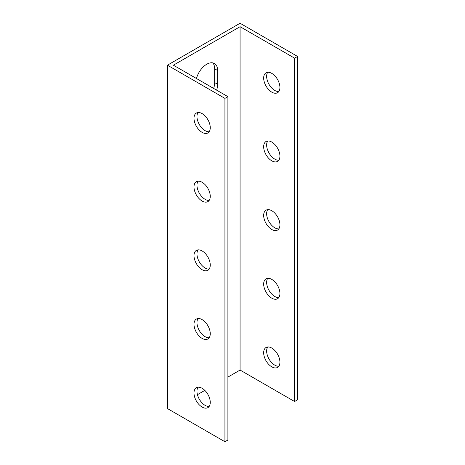 <?xml version="1.0" encoding="UTF-8"?>
<svg xmlns="http://www.w3.org/2000/svg" width="465" height="465" viewBox="0 0 465 465"><rect width="100%" height="100%" fill="white"/><g stroke="black" fill="none" stroke-linecap="round" stroke-linejoin="round"><path stroke-width="0.7" d="M167.435 65.187L167.435 408.555L224.926 441.75L224.926 98.382L167.435 65.187L240.074 23.25L297.565 56.445L297.565 399.813L294.595 401.528L240.074 370.053L227.902 377.08M213.65 88.437A15.421 8.905 120 0 0 214.656 82.561L214.656 68.826A15.421 8.905 120 0 0 212.807 62.88M267.73 346.989A11.497 6.638 -120 0 0 266.643 351.052A11.497 6.638 -120 0 0 270.706 361.526A11.497 6.638 -120 0 0 278.831 366.222M267.73 278.314A11.497 6.638 -120 0 0 266.643 282.377A11.497 6.638 -120 0 0 270.706 292.857A11.497 6.638 -120 0 0 278.831 297.548M267.73 209.639A11.497 6.638 -120 0 0 266.643 213.708A11.497 6.638 -120 0 0 270.706 224.182A11.497 6.638 -120 0 0 278.831 228.873M267.73 140.965A11.497 6.638 -120 0 0 266.643 145.034A11.497 6.638 -120 0 0 270.706 155.508A11.497 6.638 -120 0 0 278.831 160.198M267.73 72.296A11.497 6.638 -120 0 0 266.643 76.359A11.497 6.638 -120 0 0 270.706 86.833A11.497 6.638 -120 0 0 278.831 91.524M210.256 127.683A11.497 6.638 60 0 1 207.878 132.944A11.497 6.638 60 0 1 196.381 126.306A11.497 6.638 60 0 1 196.381 113.036A11.497 6.638 60 0 1 205.239 116.116A11.497 6.638 60 0 1 210.256 127.683M210.256 196.358A11.497 6.638 60 0 1 207.878 201.618A11.497 6.638 60 0 1 196.381 194.98A11.497 6.638 60 0 1 196.381 181.71A11.497 6.638 60 0 1 205.239 184.785A11.497 6.638 60 0 1 210.256 196.358M210.256 265.027A11.497 6.638 60 0 1 207.878 270.293A11.497 6.638 60 0 1 196.381 263.655A11.497 6.638 60 0 1 196.381 250.385A11.497 6.638 60 0 1 205.239 253.46A11.497 6.638 60 0 1 210.256 265.027M210.256 333.701A11.497 6.638 60 0 1 207.878 338.968A11.497 6.638 60 0 1 196.381 332.33A11.497 6.638 60 0 1 196.381 319.054A11.497 6.638 60 0 1 205.239 322.135A11.497 6.638 60 0 1 210.256 333.701M210.256 402.376A11.497 6.638 60 0 1 207.878 407.636A11.497 6.638 60 0 1 196.381 401.004A11.497 6.638 60 0 1 196.381 387.729A11.497 6.638 60 0 1 205.239 390.809A11.497 6.638 60 0 1 210.256 402.376M224.926 98.382L227.902 96.662L173.381 65.187L240.074 26.685L240.074 370.053M204.833 390.397L197.439 394.669M196.463 78.515A15.421 8.905 -60 0 1 214.435 63.484A15.421 8.905 -60 0 1 217.632 70.546L217.632 84.281A15.421 8.905 -60 0 1 216.62 90.152M240.074 26.685L294.595 58.16L294.595 401.528M224.926 441.75L227.902 440.035L227.902 96.662M198.061 387.211A11.497 6.638 -120 0 0 199.357 399.284A11.497 6.638 -120 0 0 209.169 406.439M198.061 318.537A11.497 6.638 -120 0 0 199.357 330.609A11.497 6.638 -120 0 0 209.169 337.77M198.061 249.862A11.497 6.638 -120 0 0 199.357 261.94A11.497 6.638 -120 0 0 209.169 269.096M198.061 181.187A11.497 6.638 -120 0 0 199.357 193.266A11.497 6.638 -120 0 0 209.169 200.421M198.061 112.513A11.497 6.638 -120 0 0 199.357 124.591A11.497 6.638 -120 0 0 209.169 131.746M297.565 56.445L294.595 58.16M263.667 78.073A11.497 6.638 60 0 1 266.05 72.813A11.497 6.638 60 0 1 277.541 79.451A11.497 6.638 60 0 1 277.541 92.721A11.497 6.638 60 0 1 268.683 89.64A11.497 6.638 60 0 1 263.667 78.073M263.667 146.748A11.497 6.638 60 0 1 266.05 141.488A11.497 6.638 60 0 1 277.541 148.126A11.497 6.638 60 0 1 277.541 161.396A11.497 6.638 60 0 1 268.683 158.315A11.497 6.638 60 0 1 263.667 146.748M263.667 215.423A11.497 6.638 60 0 1 266.05 210.163A11.497 6.638 60 0 1 277.541 216.795A11.497 6.638 60 0 1 277.541 230.07A11.497 6.638 60 0 1 268.683 226.99A11.497 6.638 60 0 1 263.667 215.423M263.667 284.098A11.497 6.638 60 0 1 266.05 278.837A11.497 6.638 60 0 1 277.541 285.469A11.497 6.638 60 0 1 277.541 298.745A11.497 6.638 60 0 1 268.683 295.664A11.497 6.638 60 0 1 263.667 284.098M263.667 352.772A11.497 6.638 60 0 1 266.05 347.506A11.497 6.638 60 0 1 277.541 354.144A11.497 6.638 60 0 1 277.541 367.42A11.497 6.638 60 0 1 268.683 364.339A11.497 6.638 60 0 1 263.667 352.772M217.632 84.281L214.656 82.561M217.632 70.546L214.656 68.826"/></g></svg>
